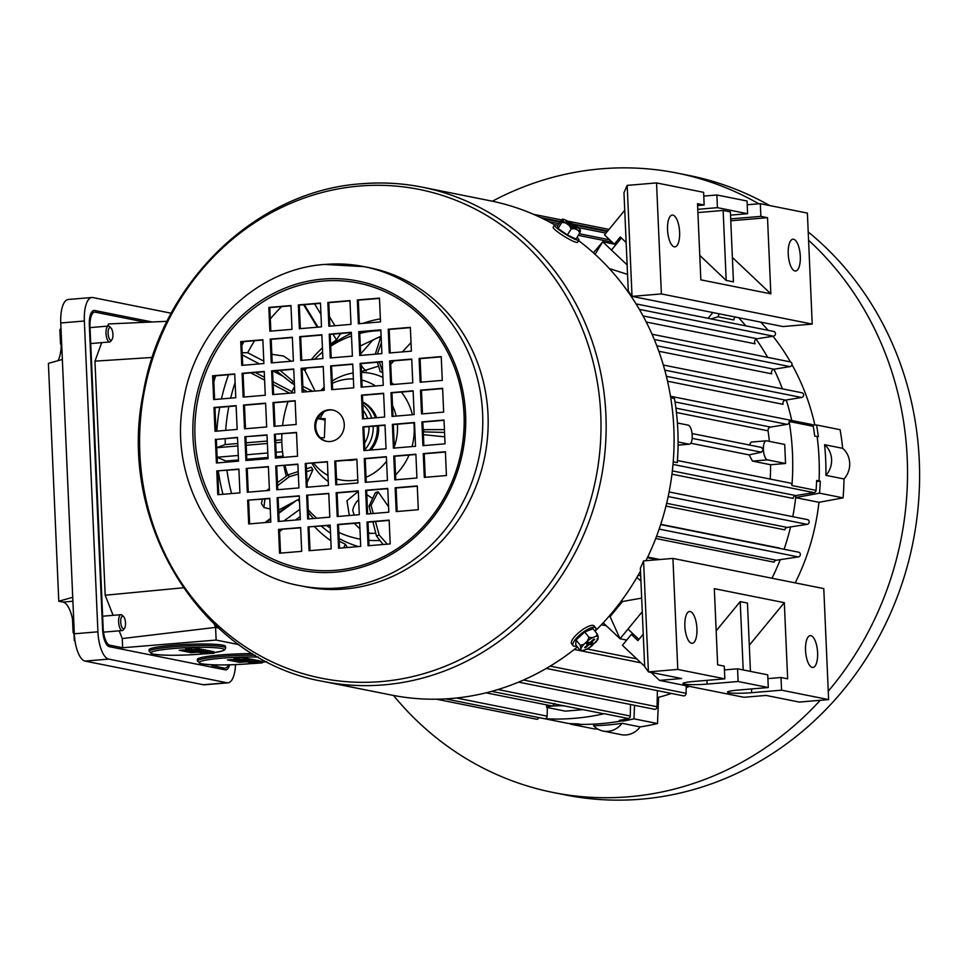 <?xml version="1.0" encoding="UTF-8"?>
<svg xmlns="http://www.w3.org/2000/svg" width="968" height="968" viewBox="0 0 968 968"><rect width="100%" height="100%" fill="white"/><g stroke="black" fill="none" stroke-linecap="round" stroke-linejoin="round"><path stroke-width="1.45" d="M598.224 636.835A10.817 3.291 141.7 0 0 597.377 636.303A10.817 3.291 141.7 0 0 595.877 636.363L597.292 634.113L598.224 636.835L598.079 638.807L596.941 638.916M576.698 646.031A14.351 4.356 -38.3 0 1 573.129 645.68L571.616 643.768A14.351 4.356 -38.3 0 1 577.448 633.774A14.351 4.356 -38.3 0 1 594.134 625.957L595.647 627.857A14.351 4.356 -38.3 0 1 595.163 631.426M573.129 645.68A14.351 4.356 -38.3 0 1 578.949 635.686A14.351 4.356 -38.3 0 1 595.647 627.857M597.897 639.412L591.859 645.886L586.874 649.201L581.502 650.907L574.266 649.48M580.316 645.354L576.069 639.981L575.73 644.797L579.977 650.157L581.102 650.06L580.316 645.354L583.898 644.301L587.467 640.997L588.98 637.331L592.452 637.682L595.877 636.363M579.977 650.157L581.102 650.06A10.817 3.291 141.7 0 0 583.45 650.52M576.069 639.981L584.732 631.959L588.98 637.331M584.732 631.959L593.045 628.74L597.292 634.113M586.342 643.805L588.278 644.192L584.636 647.556L585.604 647.749L589.234 644.385L591.17 644.773L592.985 643.079L591.061 642.691L594.691 639.328L593.723 639.134L590.093 642.498L588.157 642.123L586.342 643.805M592.452 637.682A10.817 3.291 141.7 0 0 587.467 640.997M583.898 644.301A10.817 3.291 141.7 0 0 581.248 648.076M591.859 645.886A10.817 3.291 -38.3 0 1 586.874 649.201M595.429 642.583A10.817 3.291 141.7 0 0 598.079 638.807M589.621 642.413L591.17 644.773M587.903 642.353L589.234 644.385M585.156 647.072L585.604 647.749M587.479 642.752L588.278 644.192M124.557 628.232L123.444 629.793A7.974 2.977 -94.8 0 1 122.307 630.567A7.974 2.977 -94.8 0 1 118.628 622.013A7.974 2.977 -94.8 0 1 120.976 614.668A7.974 2.977 -94.8 0 1 122.222 615.237L123.577 616.592A6.377 2.384 85.2 0 0 120.71 622.013A6.377 2.384 85.2 0 0 124.557 628.232A6.377 2.384 85.2 0 0 125.525 622.981A6.377 2.384 85.2 0 0 123.577 616.592M73.58 616.858L72.479 618.419L73.084 632.406L74.355 634.451M73.653 618.322L72.479 618.419M74.258 632.31L73.084 632.406M369.437 533.32L375.778 533.332M372.644 498.435L366.799 494.709M378.585 366.122L362.238 371.288M332.326 383.352A51.05 47.093 101.3 0 1 352.304 378.911A51.05 47.093 101.3 0 1 353.38 378.948M361.79 380.085A51.05 47.093 101.3 0 1 375.548 385.99M392.512 405.604A51.05 47.093 101.3 0 1 396.154 416.083M397.376 424.214A51.05 47.093 101.3 0 1 394.315 446.78M386.583 461.155A51.05 47.093 101.3 0 1 366.037 477.248M357.785 479.789A51.05 47.093 101.3 0 1 348.238 480.709A51.05 47.093 101.3 0 1 340.264 479.862A51.05 47.093 101.3 0 1 336.501 478.93M361.463 372.414A59.363 54.777 101.3 0 1 361.645 372.426A59.363 54.777 101.3 0 1 382.929 377.411M391.508 382.602A59.363 54.777 101.3 0 1 393.843 384.453M401.296 392.052A59.363 54.777 101.3 0 1 412.416 414.715M413.868 422.834A59.363 54.777 101.3 0 1 412.005 446.587M409.053 455.069A59.363 54.777 101.3 0 1 395.537 474.877M306.457 468.827L311.357 467.205L312.942 469.746L307.05 482.669M303.105 392.064L302.077 368.554L304.847 370.454L315.06 391.06M328.249 481.483A59.363 54.777 101.3 0 1 311.938 463.224M320.88 390.576A59.363 54.777 101.3 0 1 324.147 387.297M332.23 381.017A59.363 54.777 101.3 0 1 353.126 373.019M360.302 345.963L380.4 336.44M379.976 540.507A105.282 97.127 101.3 0 1 375.052 540.58A105.282 97.127 101.3 0 1 368.784 540.277M360.386 539.176A105.282 97.127 101.3 0 1 338.836 532.436M330.282 527.971A105.282 97.127 101.3 0 1 326.579 525.648M316.79 518.243A105.282 97.127 101.3 0 1 308.248 509.858M287.847 475.094A105.282 97.127 101.3 0 1 284.991 465.475M283.322 457.392A105.282 97.127 101.3 0 1 281.882 433.906M282.559 425.618A105.282 97.127 101.3 0 1 288.065 401.563M291.416 393.044A105.282 97.127 101.3 0 1 294.502 386.595M304.775 370.405A105.282 97.127 101.3 0 1 306.517 368.179M314.564 359.273A105.282 97.127 101.3 0 1 322.61 352.098M330.705 346.229A105.282 97.127 101.3 0 1 351.505 335.932M359.757 333.44A105.282 97.127 101.3 0 1 380.884 330.632M357.422 492.155L346.955 500.71L349.315 515.508M354.179 523.337L359.927 528.879M362.746 401.986A30.625 28.254 101.3 0 1 376.649 417.728A30.625 28.254 101.3 0 0 362.746 401.986M378.476 425.799A30.625 28.254 101.3 0 1 370.925 450.035A30.625 28.254 101.3 0 0 378.597 430.179A30.625 28.254 101.3 0 0 378.476 425.799M355.97 459.522A30.625 28.254 101.3 0 1 349.061 460.344A30.625 28.254 101.3 0 1 347.209 460.26A30.625 28.254 101.3 0 0 355.97 459.522M323.748 419.918A30.625 28.254 101.3 0 1 323.832 419.676A30.625 28.254 101.3 0 0 323.748 419.918L325.079 419.943L323.748 419.918M380.69 337.154A19.142 17.666 101.3 0 0 372.002 340.99L360.653 353.925M354.191 515.109L352.727 510.354A19.142 17.666 101.3 0 1 358.656 499.669M373.273 513.5L371.059 505.405L369.05 506.07L375.342 492.724L378.125 491.804L388.579 506.76M444.736 436.834L423.391 434.656M411.013 342.611L402.301 351.904M393.928 360.846L390.709 364.271M382.88 372.619L380.182 371.627L377.459 362.226M370.925 533.562A19.142 17.666 101.3 0 1 368.457 532.606M327.983 475.421A51.05 47.093 101.3 0 1 313.571 463.079M321.364 390.527A51.05 47.093 101.3 0 1 324.183 388.265M444.421 429.611L424.081 429.635L423.294 432.26M424.081 429.635L423.185 429.949M444.542 432.442L423.996 431.885M379.42 362.056L382.687 372.063M381.114 335.872L375.281 354.179M381.404 342.636L377.363 353.998M276.207 370.72L291.816 383.195L293.11 381.392L294.296 381.997M302.851 386.317L312.628 391.266M291.816 383.195L294.417 384.623M302.984 389.317L307.352 391.713M291.247 361.233L283.576 356.03L271.839 354.3M280.103 370.393L293.11 381.392M277.574 485.706L289.311 476.704L288.161 474.864L298.217 471.549M289.311 476.704L298.325 474.042M306.578 471.622L312.942 469.746M299.402 498.907L278.639 510.088M270.241 509.023L263.901 507.498L264.917 498.992M263.901 507.498L261.445 503.578L262.376 499.21M266.466 490.631L269.346 488.537M277.441 482.645L288.161 474.864M371.059 505.405L378.125 491.804M387.273 544.161L379.178 535.05L375.475 521.546M383.098 544.512L376.431 535.969L372.922 521.764M370.925 513.693L369.05 506.07M379.178 535.05L376.431 535.969M361.137 365.118A19.142 17.666 -78.7 0 0 366.34 370.938M366.824 495.265A19.142 17.666 101.3 0 1 367.586 495.108M111.961 339.623L110.848 341.184A7.974 2.977 -94.8 0 1 109.711 341.958A7.974 2.977 -94.8 0 1 106.02 333.403A7.974 2.977 -94.8 0 1 108.38 326.059A7.974 2.977 -94.8 0 1 109.626 326.627L110.981 327.983A6.377 2.384 85.2 0 0 108.101 333.403A6.377 2.384 85.2 0 0 111.961 339.623A6.377 2.384 85.2 0 0 112.929 334.371A6.377 2.384 85.2 0 0 110.981 327.983M60.984 328.249L59.871 329.81L60.488 343.797L61.746 345.83M61.044 329.713L59.871 329.81M61.662 343.7L60.488 343.797M612.127 242.121L578.307 235.357M605.98 233.107L577.678 227.444M558.875 223.681L548.832 221.672M607.735 230.977L572.681 223.959M560.242 221.478L540.628 217.546M547.356 707.535L547.126 716.139A2.396 2.202 101.3 0 1 544.73 718.716A247.227 228.097 -78.7 0 0 574.605 718.304A247.227 228.097 -78.7 0 0 604.298 713.706L628.438 718.534A247.227 228.097 101.3 0 1 619.351 720.398L621.759 720.882A247.227 228.097 -78.7 0 1 601.152 723.616A247.251 228.109 -78.7 0 0 621.759 720.906L622.969 721.136A247.251 228.109 101.3 0 0 633.967 718.837L634.524 705.309M791.739 420.499A223.318 206.039 -78.7 0 0 786.258 400.002M782.398 388.858A223.318 206.039 -78.7 0 0 773.94 369.231M767.672 357.361A223.318 206.039 -78.7 0 0 756.093 339.175M745.82 325.865A223.318 206.039 -78.7 0 0 738.608 317.698M734.797 316.935L733.732 319.948L718.05 316.802L710.984 318.896M771.98 578.235A223.318 206.039 -78.7 0 0 780.256 559.637M784.08 549.279A223.318 206.039 -78.7 0 0 790.553 526.931M792.768 516.682A223.318 206.039 -78.7 0 0 795.89 495.531M640.695 575.766L638.166 575.258M636.799 658.918L587.261 649.008M583.111 709.653L565.409 711.141L547.307 707.523A9.571 0.956 -2.5 0 1 546.593 707.197A9.571 0.956 -2.5 0 1 552.534 706.059L554.761 703.518M486.009 692.834L552.534 706.059A9.571 0.956 -2.5 0 1 564.913 706.023M785.544 463.478L767.442 459.861A9.571 3.57 -94.8 0 1 763.401 449.624A9.571 3.57 -94.8 0 1 766.22 440.803A9.571 3.57 -94.8 0 1 766.608 440.827L784.709 444.445L785.544 463.478L770.601 464.737L752.499 461.107L749.123 454.887L690.777 443.223M770.601 464.737A223.318 206.039 101.3 0 1 770.225 479.063M749.147 444.953L751.289 442.061L766.22 440.803M675.918 408.145L770.601 427.082A3.194 2.94 -78.7 0 0 768.048 430.82A223.318 206.039 101.3 0 1 769.366 441.384M678.096 441.989L688.998 444.167A9.571 3.57 85.2 0 0 689.385 444.191A9.571 3.57 85.2 0 0 692.205 435.382A9.571 3.57 85.2 0 0 688.163 425.134L677.406 422.992M749.123 454.887L761.417 452.201L763.401 449.624L761.199 447.446M491.647 691.358L603.439 713.719A2.396 2.202 -78.7 0 0 604.298 713.706M677.443 460.514L790.19 483.068A2.396 2.202 101.3 0 1 791.933 485.537A247.227 228.097 -78.7 0 0 789.138 421.479L813.277 426.307A2.396 2.202 -78.7 0 0 811.559 424.456L670.485 396.239M770.601 427.082L787.057 424.359A2.396 2.202 -78.7 0 0 789.138 421.479M795.672 497.637L818.952 502.295L843.067 497.879L819.533 493.172A247.251 228.109 101.3 0 0 820.295 481.181L816.629 481.144L819.073 480.939A247.227 228.097 -78.7 0 0 817.125 436.532L818.359 436.774A247.251 228.109 101.3 0 0 816.556 424.988L812.515 424.928M597.885 729.085A247.251 228.109 -78.7 0 1 594.086 728.868L570.551 724.161A247.251 228.109 101.3 0 0 581.671 724.609L580.461 724.366A247.227 228.097 -78.7 0 0 601.152 723.616A247.251 228.109 -78.7 0 1 580.461 724.366L578.053 723.858A247.227 228.097 101.3 0 1 568.857 723.544A2.396 2.202 101.3 0 1 568.301 723.423M547.126 716.139L456.472 698.013M628.438 718.534A2.396 2.202 -78.7 0 0 630.265 716.017L630.519 704.498M497.915 689.555L630.265 716.017M819.073 480.939L816.653 480.455A247.227 228.097 101.3 0 1 816.072 490.365A2.396 2.202 101.3 0 1 813.967 492.615L673.002 464.422M787.057 424.359L675.035 401.95M813.967 492.615L795.696 495.568A3.194 2.94 -78.7 0 0 793.107 498.411L671.949 474.175M813.277 426.307A247.227 228.097 101.3 0 1 814.717 436.048L817.125 436.532M626.72 640.078L620.04 638.747L642.268 611.716M627.131 264.917L602.713 241.806L593.372 252.805M614.232 244.105L602.713 241.806L595.078 254.342M708.08 318.315L712.823 312.543M609.271 268.535L627.542 274.38M611.449 250.071L621.383 237.983L626.151 242.496L620.294 236.954L614.329 244.202L615.999 244.541M718.05 316.802L719.115 313.801M669.106 491.95L807.433 519.61A2.396 2.202 101.3 0 1 807.058 524.341L668.174 496.56M807.058 524.341L787.286 527.451A3.194 2.94 -78.7 0 0 784.77 529.835L665.972 506.07M660.648 524.596L798.624 552.183A2.396 2.202 101.3 0 1 798.261 556.915L659.148 529.085M798.261 556.915L776.396 560.23A3.194 2.94 -78.7 0 0 774.025 562.154L655.699 538.486M660.745 524.317L779.349 548.033A3.194 2.94 -78.7 0 0 779.264 548.311M538.946 717.578A2.396 2.202 101.3 0 1 536.393 719.188L436.52 699.211M608.981 616.386L610.106 616.604L622.037 602.096L621.432 600.838M620.694 601.83L641.675 598.103M640.925 581.127L636.944 577.351M603.209 622.811L620.04 638.747L610.106 616.604M634.246 634.996L631.366 634.415L637.924 640.622L643.248 634.149L638.916 639.412L627.99 629.079M666.371 376.298L785.496 400.123L801.528 397.485L664.762 370.127M801.528 397.485A2.396 2.202 -78.7 0 0 801.891 392.754L663.322 365.033M785.496 400.123A3.194 2.94 -78.7 0 0 783.039 404.309L667.533 381.211M656.788 345.757L774.049 369.219L789.948 366.618L654.283 339.478M789.948 366.618A2.396 2.202 -78.7 0 0 790.311 361.899L652.033 334.238M774.049 369.219A3.194 2.94 -78.7 0 0 771.738 373.829L658.821 351.251M643.03 315.919L757.182 338.752L773.396 336.174L639.328 309.361M773.396 336.174A2.396 2.202 -78.7 0 0 773.759 331.455L636.049 303.904M757.182 338.752A3.194 2.94 -78.7 0 0 755.1 343.809L646.237 322.029M518.606 682.125L654.392 709.278A2.396 2.202 -78.7 0 0 657.066 706.749L657.381 690.644M657.066 706.749L523.494 680.032M546.303 668.428L683.408 695.847A2.396 2.202 -78.7 0 0 686.094 693.318L686.203 685.731M686.094 693.318L550.175 666.129M673.22 461.796L677.285 462.607A247.227 228.097 -78.7 0 0 674.49 398.55L670.739 397.8M761.417 452.201L692.156 438.347M794.958 270.967A15.948 5.941 -94.8 0 1 788.279 254.753A15.948 5.941 -94.8 0 1 792.925 239.205A15.948 5.941 -94.8 0 1 793.566 239.241A15.948 5.941 -94.8 0 1 800.258 255.455A15.948 5.941 -94.8 0 1 795.599 271.004A15.948 5.941 -94.8 0 1 794.958 270.967M674.273 246.828A15.948 5.941 -94.8 0 1 667.593 230.614A15.948 5.941 -94.8 0 1 672.252 215.065A15.948 5.941 -94.8 0 1 672.893 215.114A15.948 5.941 -94.8 0 1 679.572 231.328A15.948 5.941 -94.8 0 1 674.914 246.864A15.948 5.941 -94.8 0 1 674.273 246.828M614.329 244.202L604.504 234.897L624.735 210.298M697.759 209.318L717.433 207.672L747.599 213.71L730.525 215.138M730.767 220.777L767.515 217.691L770.83 293.849L700.844 279.849L697.517 203.691L704.147 205.01L697.601 205.567M697.904 212.561L723.144 210.443L726.194 280.43L733.441 281.869L730.38 211.895L723.144 210.443M717.433 207.672L716.877 194.979L747.042 201.017L747.599 213.71M726.194 280.43L699.779 255.407M770.83 293.849L732.365 257.44M730.683 218.889L760.872 216.36L767.515 217.691M656.534 182.916L627.179 185.384L632.031 296.377L782.882 326.555L812.225 324.086L661.386 293.921L656.534 182.916L703.603 192.329L704.147 205.01M716.877 194.979L703.76 196.081M760.872 216.36L760.316 203.679L747.211 204.768M760.316 203.679L807.385 213.093L812.225 324.086M661.386 293.921L632.031 296.377L628.268 291.017L623.973 192.705L627.179 185.384M252.503 653.642A38.284 3.799 177.5 0 0 221.103 654.888A38.284 3.799 177.5 0 0 197.339 659.45L197.399 661.035L200.751 663.637C211.242 665.331 227.541 665.367 249.659 663.733L252.866 663.443A36.687 3.642 177.5 0 1 249.599 663.733A36.687 3.642 177.5 0 1 201.792 663.806A36.687 3.642 177.5 0 1 221.841 658.18A36.687 3.642 177.5 0 1 258.371 657.103M233.905 659.74L244.105 659.196L235.393 660.031L233.905 659.74L233.832 658.155L237.656 658.216M239.725 659.208L239.653 657.623L237.644 657.986L237.971 659.68M239.653 657.623L244.033 657.611L244.335 659.305L244.033 657.611M245.836 658.01L244.359 658.131L244.868 659.595L245.908 659.595L245.836 658.01M245.92 658.543L247.977 658.47L248.038 660.055L240.657 660.672M248.002 659.014L249.768 658.821L249.829 660.418L247.034 660.926L251.825 660.805L251.753 659.22L252.2 660.89L242.907 661.12M249.78 659.269L251.753 659.22M252.14 659.51L254.173 659.692L254.233 661.277L250.579 661.822L244.722 661.967L244.432 660.285M227.468 659.934L239.544 662.342L243.972 661.979L231.897 659.559L227.468 659.934M260.211 661.362L262.183 661.313L262.243 662.899L252.914 663.54L252.842 662.826M257.73 660.539L258.468 660.563L258.541 662.148L252.515 662.753L260.186 662.487L260.114 660.902L260.259 662.499L255.189 663.298L261.917 662.826L261.856 661.241M258.48 660.95L260.114 660.902M249.333 662.124L256.109 661.93L254.427 661.592L254.354 660.007L257.718 660.418L257.791 662.003L248.316 662.269M239.483 661.083L239.544 662.342M252.878 663.528L258.637 662.62L249.841 662.923L258.214 662.088L258.141 660.503M254.427 661.592L255.334 661.507L255.262 659.922M255.334 661.507L257.791 662.003M244.722 661.967L254.027 661.18L253.955 659.595M250.252 661.749L245.618 661.882L250.24 661.265M242.932 661.543L245.594 661.047L240.657 661.083L249.454 660.333L249.393 658.748M246.126 660.95L246.09 660.212M240.657 661.083L238.866 660.733L238.83 659.825M238.866 660.733L247.723 659.995L247.651 658.397M245.473 659.716L244.432 659.716M244.432 659.656L244.359 658.131M240.016 659.281L238.927 659.426M243.174 659.269L242.375 659.208M236.047 659.91L235.974 658.325M234.813 659.668L234.74 658.071M690.196 611.558A15.948 5.941 -94.8 0 1 696.887 627.772A15.948 5.941 -94.8 0 1 692.229 643.309A15.948 5.941 -94.8 0 1 691.588 643.272A15.948 5.941 -94.8 0 1 684.908 627.058A15.948 5.941 -94.8 0 1 689.555 611.51A15.948 5.941 -94.8 0 1 690.196 611.558M810.881 635.686A15.948 5.941 -94.8 0 1 817.561 651.9A15.948 5.941 -94.8 0 1 812.902 667.448A15.948 5.941 -94.8 0 1 812.261 667.412A15.948 5.941 -94.8 0 1 805.582 651.198A15.948 5.941 -94.8 0 1 810.24 635.649A15.948 5.941 -94.8 0 1 810.881 635.686M672.929 558.427L823.78 588.592L828.62 699.598L799.278 702.066L766.087 695.423L743.956 697.287L659.486 680.383L681.605 678.532L648.427 671.889L677.781 669.433L672.929 558.427L643.575 560.883L648.427 671.889L644.664 666.529L640.368 568.216L643.575 560.883M631.366 634.415L622.424 645.305L644.652 666.347M651.077 672.421L659.486 680.383M749.305 645.245L784.322 602.665L714.323 588.665L717.651 664.835L724.282 666.153L724.838 678.846L693.862 681.448A17.545 1.742 177.5 0 0 682.972 683.541A17.545 1.742 177.5 0 0 707.136 684.098L738.112 681.496L768.29 687.534L767.733 674.841L737.568 668.815L724.451 669.916M784.322 602.665L787.649 678.834L781.007 677.503L767.89 678.604M738.112 681.496L737.568 668.815M750.442 671.393L747.453 603.052L740.217 601.612L716.163 630.858M828.62 699.598L781.563 690.184L781.007 677.503M768.29 687.534L738.403 690.039A17.545 1.742 177.5 0 0 727.512 692.132A17.545 1.742 177.5 0 0 751.676 692.701L781.563 690.184M724.838 678.846L677.781 669.433M743.206 669.941L740.217 601.612M215.67 375.802A200.993 185.433 -78.7 0 0 213.819 381.67M351.396 333.379A113.256 104.496 -78.7 0 0 330.681 345.6M308.356 512.495A113.256 104.496 -78.7 0 0 313.523 518.521M321.315 526.096A113.256 104.496 -78.7 0 0 330.511 533.247M339.102 538.535A113.256 104.496 -78.7 0 0 358.475 546.569M380.376 318.883A121.544 112.143 -78.7 0 0 362.782 323.397M341.522 333.403A121.544 112.143 -78.7 0 0 340.143 334.262L336.477 339.901A116.015 107.037 -78.7 0 0 330.608 344.064M322.417 347.851A121.544 112.143 -78.7 0 0 311.381 359.539M304.726 368.324A121.544 112.143 -78.7 0 0 303.783 369.728M276.316 456.775L282.547 456.255L282.91 454.791M282.547 456.255A121.544 112.143 -78.7 0 0 282.68 457.44M283.902 465.572A121.544 112.143 -78.7 0 0 286.322 476.195M298.12 499.597A116.015 107.037 -78.7 0 0 299.548 502.077M314.503 526.665A121.544 112.143 -78.7 0 0 330.838 540.761M339.211 541.1A116.015 107.037 -78.7 0 0 345.394 544.246L347.343 547.513M235.103 382.517A182.698 168.565 -78.7 0 0 230.662 398.151M228.847 406.536A182.698 168.565 -78.7 0 0 225.689 430.397M225.278 438.661A182.698 168.565 -78.7 0 0 225.193 444.566L237.765 443.513M216.493 447.748L225.193 444.566M228.521 374.725A188.228 173.659 -78.7 0 0 221.466 398.913M219.748 407.298A188.228 173.659 -78.7 0 0 216.844 431.135M216.505 439.399A188.228 173.659 -78.7 0 0 216.469 442.207M250.736 372.861L264.615 380.109M273.17 384.574L289.65 393.189M246.102 442.812L267.265 441.033M275.602 440.331L281.785 439.811M281.627 306.602A182.698 168.565 -78.7 0 0 270.302 318.956M254.584 340.712A182.698 168.565 -78.7 0 0 247.711 352.727L263.78 361.124M242.169 352.715L247.711 352.727M243.984 341.595A188.228 173.659 -78.7 0 0 241.843 345.358M303.637 304.763L317.298 327.208M329.41 316.621L334.952 325.732M339.72 333.561L340.143 334.262M279.583 531.517L282.571 529.351M295.434 520.034L300.177 516.597M216.917 457.259L225.907 461.01A182.698 168.565 -78.7 0 0 226.016 462.196M226.948 470.351A182.698 168.565 -78.7 0 0 231.57 493.559M264.845 522.599L270.653 518.4M278.748 512.532L292.203 502.791M225.907 461.01L238.491 459.945M246.816 459.255L267.991 457.477M217.364 462.764A188.228 173.659 -78.7 0 0 217.376 462.922L216.348 439.411L237.511 437.633M218.332 471.077A188.228 173.659 -78.7 0 0 222.967 494.285M255.262 372.486L264.494 377.302M273.036 381.779L292.021 391.689M242.266 354.954L259.388 363.907M272.964 370.998L283.322 376.407M304.339 304.702L317.988 327.148M314.552 303.843L320.952 314.37M332.968 334.129L336.477 339.901M343.713 547.815L345.394 544.246M283.769 521.014L299.862 509.349M266.067 522.502L270.677 519.15M278.784 513.282L296.389 500.529M217.122 457.247L238.297 455.468M246.622 454.766L267.797 452.988M276.122 452.286L282.523 451.754M216.711 447.724L237.874 445.945M246.211 445.256L267.374 443.477M275.711 442.775L281.833 442.255M492.373 201.211A315.846 291.392 101.3 0 1 601.455 168.807A315.846 291.392 101.3 0 1 677.116 173.091A315.846 291.392 101.3 0 1 758.779 203.8M808.57 240.258A315.846 291.392 101.3 0 1 828.257 691.2M820.247 700.3A315.846 291.392 101.3 0 1 628.873 796.773A315.846 291.392 101.3 0 1 553.224 792.502A315.846 291.392 101.3 0 1 393.516 695.472M677.116 173.091L689.18 175.498A315.846 291.392 101.3 0 1 769.669 205.543M808.207 231.933A315.846 291.392 101.3 0 1 905.649 572.015A315.846 291.392 101.3 0 1 640.937 799.193A315.846 291.392 101.3 0 1 565.288 794.909L553.224 792.502M607.795 724.971A247.251 228.109 101.3 0 1 593.529 725.685A20.739 19.13 -78.7 0 0 603.1 731.034A20.739 19.13 -78.7 0 0 622.025 723.29A247.251 228.109 101.3 0 1 607.795 724.971M843.067 497.879A247.251 228.109 -78.7 0 0 844.011 478.966A20.739 19.13 -78.7 0 0 842.68 448.317A247.251 228.109 -78.7 0 0 840.091 429.695L816.556 424.988M819.533 493.172L795.684 497.54M603.1 731.034L621.202 734.651A20.739 19.13 -78.7 0 0 640.126 726.908A247.251 228.109 -78.7 0 0 657.502 723.544L658.579 697.323L657.26 697.069M657.502 723.544L633.967 718.837M760.715 322.126A221.732 204.563 101.3 0 1 768.12 330.33M772.996 336.247A221.732 204.563 101.3 0 1 790.42 361.923M792.005 364.706A221.732 204.563 101.3 0 1 814.838 424.964M818.952 502.295A221.732 204.563 101.3 0 1 795.212 582.881M689.349 686.36A221.732 204.563 101.3 0 1 686.179 687.764M671.405 693.439A221.732 204.563 101.3 0 1 658.579 697.323M819.085 480.939A247.251 228.109 -78.7 0 0 817.149 436.532M844.011 478.966L825.91 475.336A20.739 19.13 -78.7 0 0 824.579 444.699A247.251 228.109 101.3 0 1 825.91 475.336M824.579 444.699L842.68 448.317M622.025 723.29L640.126 726.908M622.908 719.72L622.969 721.136M820.295 481.181L816.617 481.483M324.014 411.775A27.443 25.313 101.3 0 0 320.239 418.636L325.139 418.696L324.377 437.778L320.323 437.73M363.109 410.275A27.443 25.313 101.3 0 1 367.55 418.491M369.014 426.598A27.443 25.313 101.3 0 1 364.549 443.296M320.239 418.636L318.315 418.829A30.625 28.254 101.3 0 1 319.815 415.211M362.867 404.551A30.625 28.254 101.3 0 1 371.724 418.14M373.164 426.247A30.625 28.254 101.3 0 1 364.839 449.696M318.315 418.829L325.091 419.834M362.77 402.434A30.625 28.254 101.3 0 1 375.451 417.825M377.193 425.908A30.625 28.254 101.3 0 1 369.244 450.18M225.629 648.04L225.556 646.455A38.284 3.799 177.5 0 0 172.824 645.232A38.284 3.799 177.5 0 0 149.06 649.794L149.132 651.379L152.484 653.981C162.963 655.675 179.274 655.711 201.392 654.078L204.599 653.787A36.687 3.642 177.5 0 1 201.332 654.078A36.687 3.642 177.5 0 1 153.525 654.15A36.687 3.642 177.5 0 1 173.574 648.524A36.687 3.642 177.5 0 1 217.739 647.931A36.687 3.642 177.5 0 1 213.952 652.674L222.458 650.944L224.757 649.83L225.629 648.04A38.284 3.799 177.5 0 0 172.897 646.818A38.284 3.799 177.5 0 0 149.132 651.379M185.626 650.085L195.826 649.54L187.114 650.375L185.626 650.085L185.566 648.5L189.389 648.56M191.446 649.552L191.386 647.967L189.377 648.33L189.692 650.024M191.386 647.967L195.766 647.955L196.068 649.649L195.766 647.955M197.569 648.354L196.093 648.475L196.601 649.939L197.629 649.939L197.569 648.354M197.653 648.899L199.698 648.814L199.771 650.399L192.378 651.016M199.723 649.359L201.489 649.177L201.562 650.762L198.755 651.27L203.546 651.149L203.486 649.564L203.921 651.234L194.641 651.464M201.513 649.613L203.486 649.564M203.861 649.855L205.894 650.036L205.966 651.621L202.312 652.166L196.444 652.311L196.153 650.629M179.201 650.278L191.265 652.686L195.693 652.323L183.63 649.903L179.201 650.278M211.944 651.706L213.904 651.658L213.976 653.243L204.647 653.884L204.575 653.17M209.451 650.883L210.189 650.907L210.262 652.492L204.236 653.097L211.919 652.831L211.847 651.246L211.992 652.843L206.922 653.642L213.65 653.17L213.577 651.585M210.213 651.295L211.847 651.246M201.054 652.468L207.842 652.275L206.148 651.936L206.087 650.351L209.451 650.762L209.524 652.347L200.037 652.614M191.216 651.428L191.265 652.686M204.599 653.872L210.371 652.964L201.562 653.267L209.935 652.432L209.862 650.847M206.148 651.936L207.055 651.851L206.995 650.266M207.055 651.851L209.524 652.347M196.444 652.311L205.748 651.524L205.676 649.939M201.985 652.093L197.339 652.238L201.961 651.609M194.653 651.887L197.327 651.391L192.39 651.44L201.187 650.678L201.114 649.092M197.859 651.295L197.823 650.556M192.39 651.44L190.599 651.077L190.563 650.169M190.599 651.077L199.444 650.339L199.384 648.754M197.194 650.06L196.165 650.06M196.153 650L196.093 648.475M191.737 649.625L190.648 649.77M194.907 649.613L194.096 649.552M187.768 650.254L187.695 648.669M186.534 650.012L186.473 648.427M75.056 641.24L74.258 640.477L73.967 633.822M72.503 618.963A25.519 9.511 85.2 0 0 63.005 602.072L58.782 601.225L48.4 363.363L62.351 359.455L72.733 597.316L58.782 601.225M61.214 344.983A25.519 9.511 -94.8 0 1 57.995 360.677M235.514 664.617A25.519 9.511 -94.8 0 1 227.976 682.827L204.381 684.812A25.519 9.511 -94.8 0 1 203.353 684.751L85.087 661.096A25.519 9.511 -94.8 0 1 74.318 633.786L72.733 597.316M152.17 321.993L94.658 310.486A15.948 5.941 85.2 0 0 94.017 310.45A15.948 5.941 85.2 0 0 89.322 325.139L102.608 629.599A15.948 5.941 85.2 0 0 109.336 646.672L225.193 669.844A15.948 5.941 85.2 0 0 225.834 669.88A15.948 5.941 85.2 0 0 229.646 664.822M227.976 682.827A25.519 9.511 -94.8 0 1 226.948 682.767L108.682 659.111A25.519 9.511 -94.8 0 1 97.925 631.814L84.349 321.001A25.519 9.511 -94.8 0 1 91.875 297.503A25.519 9.511 -94.8 0 1 92.904 297.563L171.239 313.233M91.875 297.503L68.268 299.475A25.519 9.511 -94.8 0 0 60.754 322.985L62.351 359.455M113.099 615.333L105.185 595.235L94.961 361.149L101.713 342.624M107.726 326.119L108.525 323.953L167.053 321.315M94.961 361.149L152.278 357.446M218.308 627.93L215.586 627.385L122.258 638.565L119.209 630.821M216.602 626.356L215.586 627.385L214.327 624.215M105.185 595.235L183.339 587.782M228.387 664.847A15.948 5.941 -94.8 0 1 225.157 668.174A15.948 5.941 -94.8 0 1 224.516 668.138L211.738 665.573L219.24 664.931M122.258 638.565L122.658 647.761L109.868 645.208A15.948 5.941 -94.8 0 1 103.153 628.135L89.988 326.845A15.948 5.941 -94.8 0 1 94.695 312.156A15.948 5.941 -94.8 0 1 95.336 312.192L145.744 322.271M238.914 644.627L216.13 640.066L122.658 647.761M215.586 627.385L216.13 640.066M314.769 426.9A15.948 14.714 -78.7 0 0 326.385 441.299A15.948 14.714 -78.7 0 0 344.269 424.42A15.948 14.714 -78.7 0 0 332.641 410.021A15.948 14.714 -78.7 0 0 314.769 426.9M326.869 441.384A15.948 14.714 101.3 0 1 315.737 427.094A15.948 14.714 101.3 0 1 333.125 410.117M325.115 264.445A162.709 150.113 101.3 0 1 364.089 266.648L369.474 267.725A162.709 150.113 101.3 0 1 487.654 435.745A162.709 150.113 101.3 0 1 344.632 589.016A162.709 150.113 101.3 0 1 305.658 586.814L300.262 585.737A162.709 150.113 101.3 0 0 339.236 587.939A162.709 150.113 101.3 0 0 482.27 434.668A162.709 150.113 101.3 0 0 364.089 266.648L324.728 264.421C257.077 268.91 195.972 327.499 183.823 398.828C166.06 482.838 221.248 572.1 300.262 585.737M361.911 183.775A252.031 232.526 101.3 0 1 422.29 187.187L490.219 200.775A252.031 232.526 101.3 0 1 554.628 224.854M578.598 240.621A252.031 232.526 101.3 0 1 645.934 560.69M640.489 571.108A252.031 232.526 101.3 0 1 595.477 630.785M577.436 646.951A252.031 232.526 101.3 0 1 451.717 698.46A252.031 232.526 101.3 0 1 391.35 695.048L323.421 681.472A252.031 232.526 101.3 0 0 383.788 684.872A252.031 232.526 101.3 0 0 605.351 447.458A252.031 232.526 101.3 0 0 422.29 187.187C402.252 183.194 381.997 182.044 361.536 183.751C256.629 190.672 161.716 282.027 143.252 393.105C116.366 523.107 201.767 660.479 323.421 681.472M380.509 321.908L379.468 298.12L357.337 299.971L358.378 323.76L380.509 321.908M350.997 324.377L349.968 300.6L327.837 302.452L328.878 326.24L350.997 324.377M411.388 351.142L410.347 327.353L388.228 329.217L389.257 353.005L411.388 351.142M381.888 353.623L380.847 329.834L358.729 331.697L359.757 355.474L381.888 353.623M352.388 356.103L351.348 332.314L329.229 334.166L330.257 357.954L352.388 356.103M442.267 380.388L441.239 356.599L419.108 358.45L420.148 382.239L442.267 380.388M412.767 382.856L411.739 359.08L389.608 360.931L390.649 384.719L412.767 382.856M383.267 385.337L382.239 361.548L360.108 363.411L361.149 387.188L383.267 385.337M353.768 387.817L352.739 364.029L330.608 365.88L331.649 389.668L353.768 387.817M443.659 412.102L442.618 388.313L420.499 390.164L421.528 413.953L443.659 412.102M414.159 414.57L413.118 390.794L390.999 392.645L392.028 416.434L414.159 414.57M384.659 417.051L383.618 393.262L361.488 395.125L362.528 418.914L384.659 417.051M234.728 373.926L212.609 375.79L213.65 399.578L235.768 397.715L234.728 373.926M236.119 405.64L213.988 407.504L215.029 431.292L237.16 429.429L236.119 405.64M262.848 339.744L240.717 341.595L241.758 365.384L263.889 363.52L262.848 339.744M264.228 371.458L242.109 373.309L243.149 397.098L265.268 395.246L264.228 371.458M265.619 403.172L243.488 405.023L244.529 428.812L266.66 426.961L265.619 403.172M290.969 305.549L268.838 307.401L269.878 331.189L291.997 329.338L290.969 305.549M292.348 337.263L270.217 339.115L271.258 362.903L293.389 361.052L292.348 337.263M293.727 368.977L271.609 370.841L272.649 394.617L294.768 392.766L293.727 368.977M295.119 400.691L272.988 402.555L274.029 426.331L296.16 424.48L295.119 400.691M320.469 303.069L298.338 304.932L299.378 328.721L321.497 326.857L320.469 303.069M321.848 334.783L299.729 336.646L300.758 360.435L322.889 358.571L321.848 334.783M323.227 366.497L301.108 368.36L302.149 392.149L324.268 390.286L323.227 366.497M278.53 529.411L279.57 553.2L301.689 551.337L300.661 527.56L278.53 529.411L300.673 527.826M308.03 526.931L309.07 550.719L331.201 548.868L330.161 525.079L308.03 526.931L330.173 525.346M247.651 500.178L248.679 523.954L270.81 522.103L269.769 498.314L247.651 500.178L269.782 498.593M277.151 497.697L278.191 521.486L300.31 519.622L299.269 495.834L277.151 497.697L299.281 496.112M306.65 495.217L307.691 519.005L329.81 517.154L328.769 493.365L306.65 495.217L328.781 493.632M216.759 470.932L217.8 494.721L239.931 492.857L238.89 469.081L216.759 470.932L238.902 469.347M246.259 468.451L247.3 492.24L269.431 490.389L268.39 466.6L246.259 468.451L268.402 466.879M275.759 465.983L276.8 489.772L298.93 487.908L297.89 464.12L275.759 465.983L297.902 464.398M305.259 463.503L306.299 487.291L328.43 485.44L327.39 461.651L305.259 463.503L327.402 461.917M424.299 477.381L446.429 475.53L445.389 451.741L423.258 453.605L424.299 477.381M422.919 445.667L445.038 443.816L444.009 420.027L421.879 421.891L422.919 445.667M215.38 439.218L216.421 463.006L238.539 461.143L237.499 437.367L216.348 439.411M396.19 511.576L418.309 509.725L417.269 485.936L395.15 487.787L396.19 511.576M394.799 479.862L416.93 478.01L415.889 454.222L393.758 456.073L394.799 479.862M393.419 448.148L415.538 446.296L414.498 422.508L392.379 424.359L393.419 448.148M368.07 545.77L390.201 543.907L389.16 520.131L367.029 521.982L368.07 545.77M366.69 514.056L388.809 512.193L387.769 488.416L365.65 490.268L366.69 514.056M365.299 482.342L387.43 480.479L386.389 456.69L364.258 458.554L365.299 482.342M363.92 450.628L386.038 448.765L384.998 424.976L362.879 426.84L363.92 450.628M338.57 548.251L360.701 546.388L359.66 522.599L337.529 524.462L338.57 548.251M337.191 516.525L359.309 514.673L358.269 490.885L336.15 492.748L337.191 516.525M335.799 484.811L357.93 482.959L356.889 459.171L334.759 461.034L335.799 484.811M244.88 436.737L245.92 460.526L268.039 458.675L266.999 434.886L244.88 436.737L267.011 435.152M274.38 434.269L275.42 458.058L297.539 456.194L296.498 432.406L274.38 434.269L296.51 432.684M359.334 323.687L358.305 300.165L379.48 298.398M329.834 326.156L328.805 302.645L349.98 300.866M390.213 352.921L389.184 329.41L410.359 327.632M360.713 355.401L359.685 331.879L380.86 330.112M331.213 357.87L330.185 334.359L351.36 332.581M421.104 382.166L420.076 358.644L441.251 356.865M391.604 384.635L390.576 361.124L411.751 359.346M362.105 387.115L361.076 363.605L382.251 361.826M332.605 389.584L331.576 366.073L352.751 364.295M422.484 413.88L421.455 390.358L442.63 388.591M392.984 416.349L391.955 392.839L413.13 391.06M363.484 418.829L362.456 395.319L383.63 393.54M214.593 399.494L213.577 375.983L234.74 374.205M215.985 431.208L214.957 407.697L236.131 405.919M242.714 365.299L241.685 341.789L262.86 340.01M244.105 397.013L243.077 373.503L264.24 371.724M245.485 428.727L244.456 405.217L265.631 403.438M270.834 331.116L269.806 307.594L290.981 305.815M272.214 362.831L271.185 339.308L292.36 337.542M273.605 394.545L272.577 371.022L293.74 369.256M274.985 426.259L273.956 402.749L295.131 400.97M300.334 328.636L299.306 305.126L320.481 303.347M301.714 360.35L300.685 336.84L321.86 335.061M301.108 368.36L323.239 366.775M280.526 553.115L279.498 529.605M310.026 550.647L308.998 527.124M249.635 523.882L248.607 500.371M279.135 521.401L278.106 497.891M308.635 518.921L307.618 495.41M218.756 494.636L217.727 471.126M248.256 492.167L247.227 468.645M277.755 489.687L276.727 466.177M307.255 487.206L306.227 463.696M425.254 477.309L424.226 453.798L445.401 452.02M423.875 445.595L422.847 422.072L444.009 420.306M397.134 511.503L396.118 487.981L417.281 486.202M395.755 479.777L394.726 456.267L415.901 454.488M394.375 448.063L393.347 424.553L414.51 422.774M369.026 545.686L367.997 522.175L389.172 520.397M367.634 513.972L366.618 490.461L387.781 488.683M366.255 482.258L365.226 458.747L386.401 456.969M364.875 450.543L363.847 427.033L385.01 425.254M339.526 548.166L338.498 524.656L359.673 522.877M338.135 516.452L337.118 492.942L358.281 491.163M336.755 484.738L335.727 461.228L356.902 459.449M246.864 460.453L245.848 436.931M276.364 457.973L275.348 434.463M335.727 461.228L334.759 461.034M337.118 492.942L336.15 492.748M338.498 524.656L337.529 524.462M363.847 427.033L362.879 426.84M365.226 458.747L364.258 458.554M366.618 490.461L365.65 490.268M367.997 522.175L367.029 521.982M393.347 424.553L392.379 424.359M394.726 456.267L393.758 456.073M396.118 487.981L395.15 487.787M422.847 422.072L421.879 421.891M424.226 453.798L423.258 453.605M300.685 336.84L299.729 336.646M299.306 305.126L298.338 304.932M273.956 402.749L272.988 402.555M272.577 371.022L271.609 370.841M271.185 339.308L270.217 339.115M269.806 307.594L268.838 307.401M244.456 405.217L243.488 405.023M243.077 373.503L242.109 373.309M241.685 341.789L240.717 341.595M214.957 407.697L213.988 407.504M213.577 375.983L212.609 375.79M362.456 395.319L361.488 395.125M391.955 392.839L390.999 392.645M421.455 390.358L420.499 390.164M331.576 366.073L330.608 365.88M361.076 363.605L360.108 363.411M390.576 361.124L389.608 360.931M420.076 358.644L419.108 358.45M330.185 334.359L329.229 334.166M359.685 331.879L358.729 331.697M389.184 329.41L388.228 329.217M328.805 302.645L327.837 302.452M358.305 300.165L357.337 299.971M562.299 219.216L563.981 219.446A10.817 1.573 31.8 0 0 563.122 219.204A10.817 1.573 31.8 0 0 562.299 219.216L557.435 226.004L558.1 228.46L561.851 222.422L562.299 219.216M577.037 237.414A14.351 2.081 -148.2 0 1 578.937 240.088L577.606 242.23A14.351 2.081 -148.2 0 1 559.976 233.578A14.351 2.081 -148.2 0 1 553.2 227.093L554.543 224.951A14.351 2.081 -148.2 0 1 557.774 225.459M578.937 240.088A14.351 2.081 -148.2 0 1 561.307 231.437A14.351 2.081 -148.2 0 1 554.543 224.951M563.981 219.446A10.817 1.573 31.8 0 1 564.634 219.675L568.192 221.357A10.817 1.573 31.8 0 1 573.467 224.467L577.291 227.153A10.817 1.573 -148.2 0 1 579.675 229.186L580.497 230.808L579.784 232.998L578.15 230.336L574.605 228.666L571.144 228.944L569.329 225.556L565.506 222.87L561.851 222.422M571.144 228.944L567.405 234.982L576.033 239.036L579.784 232.998M567.405 234.982L558.1 228.46M569.958 225.205L576.759 228.521L572.85 225.786L574.786 226.173L572.838 224.806L567.006 221.684L566.038 221.49L569.934 224.225L568.01 223.838L569.958 225.205M562.565 220.232A10.817 1.573 31.8 0 0 565.506 222.87M569.329 225.556A10.817 1.573 31.8 0 0 574.605 228.666M578.15 230.336A10.817 1.573 31.8 0 0 580.497 230.808M579.675 229.186A10.817 1.573 -148.2 0 1 580.219 229.791M569.632 224.975L569.934 224.225M570.43 225.302L570.902 224.419M572.269 225.871L572.838 224.806M647.689 557.084L659.898 559.516M606.343 625.776L601.358 624.784M768.048 430.82L676.438 412.501M678.072 445.086L688.998 444.167M752.499 461.107L767.442 459.861M544.73 718.716L568.857 723.544M791.933 485.537L816.072 490.365M672.337 470.896L795.696 495.568M666.649 503.324L787.286 527.451M656.558 536.26L776.396 560.23M255.177 655.251A38.284 3.799 177.5 0 0 221.164 656.473A38.284 3.799 177.5 0 0 197.399 661.035M266.66 661.604L262.219 662.342A36.687 3.642 177.5 0 0 266.623 661.58M751.507 688.938L751.676 692.701M706.979 680.347L707.136 684.098M74.318 633.786L97.925 631.814M85.087 661.096L108.682 659.111M60.754 322.985L84.349 321.001M203.353 684.751L226.948 682.767M93.388 310.595L94.658 310.486M72.903 601.249L63.005 602.072M103.153 628.135L102.547 628.184M109.868 645.208L107.339 645.414M224.516 668.138L218.986 668.598M335.836 570.285A145.478 134.213 101.3 0 1 194.992 436.955A145.478 134.213 101.3 0 1 323.203 281.035A145.478 134.213 101.3 0 1 464.035 414.364A145.478 134.213 101.3 0 1 335.836 570.285M335.678 572.136A147.39 135.98 101.3 0 1 192.983 437.052A147.39 135.98 101.3 0 1 322.876 279.087A147.39 135.98 101.3 0 1 465.572 414.171A147.39 135.98 101.3 0 1 335.678 572.136M359.479 186.05A249.236 229.936 101.3 0 1 600.753 414.473A249.236 229.936 101.3 0 1 381.114 681.581A249.236 229.936 101.3 0 1 139.84 453.157A249.236 229.936 101.3 0 1 359.479 186.05M120.976 614.668L102.62 616.217M122.307 630.567L103.515 632.14M108.38 326.059L90.024 327.608M109.711 341.958L90.726 343.555M609.707 239.822L579.312 233.748M607.263 231.546L574.121 224.915M559.879 222.071L542.987 218.695M609.017 229.416L567.817 221.176M561.259 219.869L533.501 214.315M640.913 662.802L581.357 650.895M546.496 704.934L546.593 707.197M678.072 445.135L689.385 444.191M568.579 723.507L445.546 698.896M657.55 559.71L647.398 557.689M761.768 447.482L692.06 433.531M245.896 658.034L245.969 659.619M244.299 658.107L244.372 659.692M197.629 648.379L197.69 649.964M196.032 648.451L196.093 650.036M94.695 312.156L91.464 312.422M225.157 668.174L219.3 668.658"/></g></svg>
